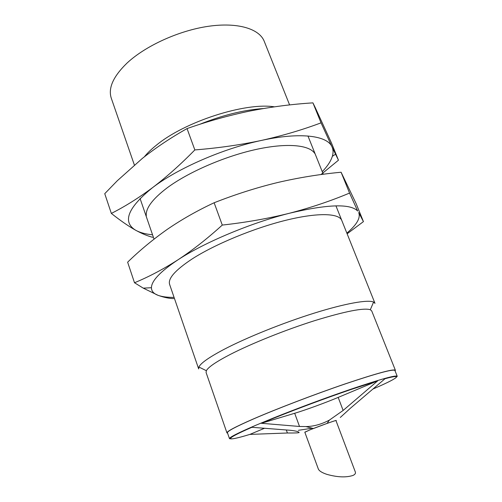 <?xml version="1.0" encoding="UTF-8"?>
<svg xmlns="http://www.w3.org/2000/svg" width="502" height="502" viewBox="0 0 502 502"><rect width="100%" height="100%" fill="white"/><g stroke="black" fill="none" stroke-linecap="round" stroke-linejoin="round"><path stroke-width="0.75" d="M326.896 474.365C322.002 472.727 319.147 470.932 318.324 468.987L304.808 432.166L310.418 429.687C319.805 425.916 336.459 419.986 335.963 420.576L355.322 471.962C355.818 473.367 355.008 474.541 352.893 475.476C345.991 477.647 337.325 477.283 326.896 474.365M289.598 104.924L264.247 41.34C259.377 28.765 237.71 22.038 208.317 26.311C178.963 30.566 145.586 45.776 127.088 63.026C113.239 76.436 107.98 88.164 111.293 98.223L134.373 165.007M274.431 106.832C245.246 102.163 184.46 121.729 156.229 145.323C151.334 149.245 147.368 153.085 144.344 156.831M263.318 108.551C243.721 109.919 222.43 115.209 199.463 124.421M335.938 205.851L374.988 303.359L373.582 302.066C368.091 299.437 345.426 303.371 314.139 313.16C282.89 322.93 246.513 337.601 223.999 349.386C209.039 357.298 200.674 363.178 198.892 367.031L198.673 368.926L169.626 284.452M395.112 370.984L395.388 370.281L371.718 310.914L370.325 309.721C363.705 307.657 345.119 311.315 314.566 320.684C285.393 329.902 251.477 343.525 230.274 354.425C216.18 361.747 208.211 367.169 206.36 370.702L206.084 372.515L226.96 432.925L227.626 433.276M395.388 370.281C393.681 368.7 376.996 373.218 345.332 383.835C314.892 394.208 276.803 408.772 253.159 419.044C235.338 426.844 226.603 431.469 226.96 432.925M395.714 377.899L397.233 376.305L394.905 370.47C393.204 368.895 376.619 373.388 345.144 383.942C314.892 394.252 277.035 408.728 253.516 418.938C235.783 426.7 227.092 431.306 227.444 432.749L229.496 438.685L231.692 438.899M397.233 376.305C395.965 374.906 380.434 379.236 350.653 389.288C324.612 398.243 298.809 407.837 273.245 418.072L255.769 425.294C237.961 432.944 229.201 437.405 229.496 438.685M336.001 420.682C337.288 419.942 334.319 420.852 327.097 423.406L310.136 429.781L304.846 432.272M340.287 417.469L350.584 408.076L385.003 378.734C405.101 373.243 397.132 378.671 372.955 389.025M377.717 380.83L343.136 410.448L329.35 420.13C321.387 424.328 313.574 426.474 305.906 426.574L299.512 426.468L261.329 423.286L294.687 413.278C305.316 410.109 325.403 402.773 338.179 397.402L377.717 380.83L350.358 389.715C324.587 398.575 299.048 408.076 273.741 418.204L261.329 423.286M249.87 434.406C225.185 441.936 222.411 440.097 251.916 427.296L290.143 430.27C295.703 430.873 298.696 431.613 299.129 432.504C298.928 432.9 295.019 433.063 287.401 433L249.87 434.406L264.472 428.288M298.332 430.314L312.219 428.212M320.96 174.564L338.461 160.201L332.004 146.854C333.284 149.665 333.397 152.815 332.343 156.31C330.849 161.111 327.486 166.237 322.259 171.684M321.048 122.846C302.329 129.874 282.475 135.735 261.498 140.416C300.234 131.919 327.329 135.59 332.004 146.854L321.048 122.846L312.934 102.866L315.08 107.271L331.333 142.668L338.461 160.201M152.595 187.61C177.582 168.434 223.108 148.529 261.498 140.416C240.427 144.89 218.207 148.059 194.839 149.929C180.695 164.38 166.614 176.942 152.595 187.61C138.634 197.964 124.879 206.567 111.344 213.419C120.053 220.334 127.878 225.781 134.812 229.753L136.067 230.456L134.869 229.747C122.331 221.369 128.242 207.326 152.595 187.61M111.344 213.419L104.749 193.672L117.342 180.701L142.399 158.362C156.047 147.575 170.931 137.648 187.045 128.575C208.204 121.164 229.232 115.303 250.134 110.992C271.111 106.882 292.045 104.171 312.934 102.866M152.552 234.798C145.737 234.152 140.24 232.708 136.067 230.456C142.21 233.769 147.732 236.047 152.627 237.295M146.295 215.96C145.448 208.474 152.357 199.131 167.028 187.936C187.842 172.437 223.603 156.762 254.834 149.721C286.109 142.668 309.1 144.745 314.685 153.336M187.045 128.575L194.839 149.929M347.133 233.8L363.435 221.614L358.692 212.534C360.787 217.824 356.84 224.689 346.857 233.123M349.555 193.069C330.743 200.982 310.757 207.696 289.598 213.212C327.649 204.214 350.34 203.486 357.675 211.022L349.555 193.069L341.103 172.236L356.043 203.429L363.435 221.614M177.808 259.923C204.094 242.566 250.906 222.869 289.598 213.212C268.35 218.508 245.911 222.461 222.279 225.072C207.364 238.619 192.542 250.234 177.808 259.923C163.125 269.292 148.692 276.903 134.498 282.745L143.252 288.135L158.092 295.339C153.712 293.733 151.497 291.191 151.441 287.715C151.51 280.863 160.301 271.595 177.808 259.923M134.498 282.745L127.633 262.188C139.625 250.498 152.803 239.573 167.179 229.427C181.517 219.575 197.167 210.683 214.134 202.758C235.463 194.362 256.666 187.61 277.744 182.496C298.897 177.601 320.019 174.181 341.103 172.236M174.075 297.379C167.379 297.448 162.052 296.764 158.092 295.339C163.916 297.416 169.111 298.495 173.692 298.59M169.802 284.904C167.342 279.081 174.771 270.44 192.097 258.976C214.9 244.273 253.924 228.109 286.19 220.19C318.519 212.239 339.841 213.218 341.937 220.886M214.134 202.758L222.279 225.072M286.309 429.982L287.401 433M338.179 397.402L343.136 410.448M294.687 413.278L299.512 426.468M140.052 198.453L154.039 239.128M307.964 136.004L323.288 174.257M370.325 309.721L373.582 302.066M206.36 370.702L198.892 367.031M327.097 423.406L329.35 420.136M350.358 389.715L350.653 389.288M313.367 428.507L305.931 426.574M273.741 418.204L273.245 418.072M332.343 156.31L335.512 154.239M151.441 287.715L143.252 288.148"/></g></svg>
